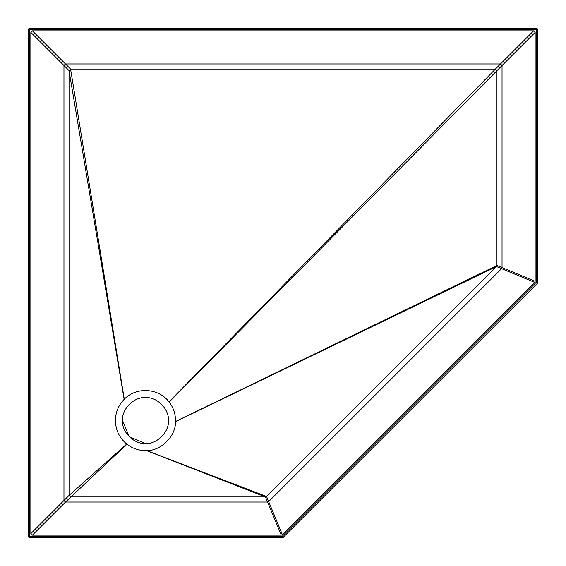 <?xml version="1.0" encoding="UTF-8"?>
<svg xmlns="http://www.w3.org/2000/svg" width="566" height="566" viewBox="0 0 566 566"><rect width="100%" height="100%" fill="white"/><g stroke="black" fill="none" stroke-linecap="round" stroke-linejoin="round"><path stroke-width="0.85" d="M145.462 443.461C156.803 444.487 169.411 431.879 168.385 420.538C169.411 409.197 156.803 396.589 145.462 397.615C134.121 396.589 121.513 409.197 122.539 420.538L129.253 436.747L145.462 443.461C134.121 444.487 121.513 431.879 122.539 420.538M124.124 399.37L124.294 399.2C136.194 386.656 158.678 387.986 169.008 401.853L169.163 402.058C173.33 407.513 175.453 413.675 175.517 420.538L175.495 421.684C176.083 435.891 160.815 451.159 146.608 450.571L146.438 450.578C139.201 450.734 132.699 448.612 126.947 444.211L126.72 444.034C119.398 437.914 115.627 430.082 115.407 420.538C115.535 412.338 118.443 405.284 124.124 399.37L69.052 70.58L69.052 495.42L70.58 496.948L265.482 496.948L266.565 496.495L496.495 266.565L496.948 265.482L496.948 70.58L495.42 69.052L70.58 69.052L69.052 70.58L63.958 65.486L65.486 63.958L32.375 30.847L533.625 30.847L535.153 32.375L535.153 281.309L534.707 282.392L282.392 534.707L281.309 535.153L32.375 535.153L30.847 533.625L30.847 32.375L32.375 30.847M30.847 32.375L63.958 65.486L63.958 500.514L69.052 495.42L126.72 444.034M126.947 444.211L65.486 502.042L63.958 500.514L30.847 533.625M32.375 535.153L65.486 502.042L267.598 502.042L265.482 496.948L146.438 450.578M266.565 496.495L146.608 450.571L266.565 496.495L268.673 501.589L267.598 502.042L281.309 535.153M282.392 534.707L268.673 501.589L501.589 268.673L496.495 266.565L175.495 421.684M496.948 265.482L175.502 421.514L496.948 265.482L502.042 267.598L501.589 268.673L534.707 282.392M535.153 281.309L502.042 267.598L502.042 65.486L169.163 402.058M169.008 401.853L495.42 69.052L500.514 63.958L502.042 65.486L535.153 32.375M533.625 30.847L500.514 63.958L65.486 63.958L70.58 69.052L124.294 399.2M282.95 537.587L537.254 283.446L537.587 282.95L536.172 282.37L282.37 536.172L282.95 537.587L282.37 537.7L283.446 537.254M537.587 282.95L537.7 29.828L537.254 28.746L536.172 29.828L536.172 282.37M537.254 283.446L537.7 282.37L537.254 283.446M537.254 28.746L536.172 28.3L29.828 28.3L28.746 28.746L29.828 29.828L536.172 29.828M29.828 28.3L28.3 29.828L28.3 536.172L28.746 537.254L29.828 536.172L29.828 29.828M28.746 28.746L28.3 29.828M537.7 29.828L536.172 28.3M28.3 536.172L28.746 537.254L29.828 537.7L282.37 537.7M28.746 537.254L29.828 537.7M282.37 536.172L29.828 536.172"/></g></svg>
